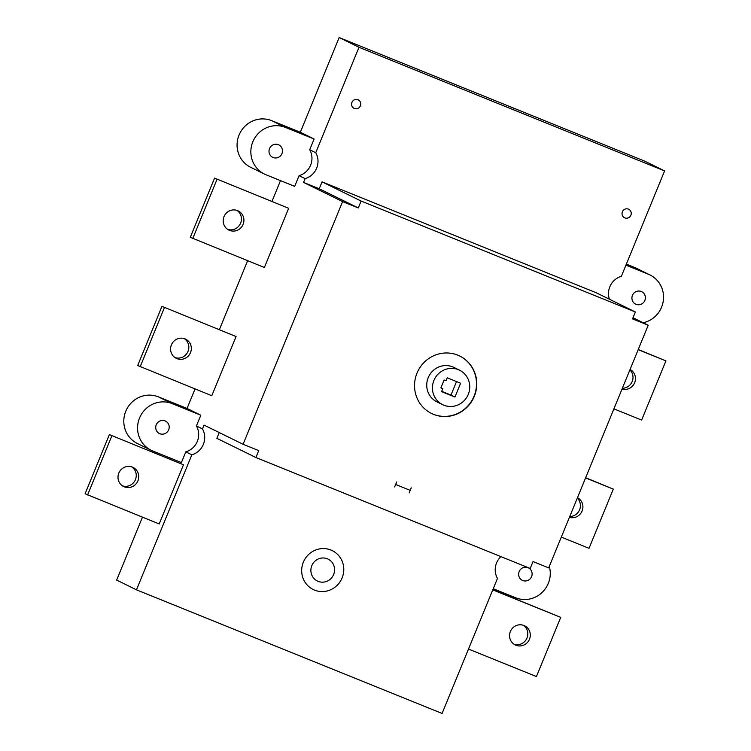 <?xml version="1.0" encoding="UTF-8"?>
<svg xmlns="http://www.w3.org/2000/svg" width="751" height="751" viewBox="0 0 751 751"><rect width="100%" height="100%" fill="white"/><g stroke="black" fill="none" stroke-linecap="round" stroke-linejoin="round"><path stroke-width="1.13" d="M638.181 349.675L665.902 360.893L638.256 349.497M585.592 477.918L613.304 489.126L585.667 477.73M492.759 589.882L560.715 617.369L492.834 589.695M665.902 360.893L641.626 420.081L613.905 408.863M613.304 489.126L589.037 548.314L561.316 537.106M560.715 617.369L536.439 676.548L468.493 649.061M159.203 523.963L85.098 493.764L109.374 434.585L183.479 464.775L159.203 523.963M211.801 395.721L137.696 365.53L161.963 306.342L236.067 336.532L211.801 395.721M264.39 267.487L190.285 237.297L214.561 178.109L288.666 208.299L264.39 267.487M109.374 434.585L183.479 464.775M161.963 306.342L236.067 336.532M214.561 178.109L288.666 208.299M569.756 516.51A10.664 10.298 116.2 0 0 577.294 498.138M569.427 517.326A10.664 10.298 116.2 0 0 577.481 497.688M633.009 317.757L648.207 325.23L548.681 567.897L533.022 561.56L530.187 568.46L255.903 457.519L258.738 450.609L243.08 444.273L342.597 201.606L358.265 207.943L361.09 201.043L635.374 311.984L632.549 318.893L648.207 325.23M500.926 556.622A17.592 16.991 -63.8 0 0 497.462 578.43L442.086 713.45L136.475 589.826L191.852 454.806L185.807 451.839L181.404 462.569L152.753 450.975A25.59 24.717 116.2 0 1 151.176 450.271A25.59 24.717 116.2 0 1 139.893 417.209A25.59 24.717 116.2 0 1 172.176 403.634L200.827 415.219L196.424 425.948L202.47 428.915L204.037 425.094L243.08 444.273M339.17 37.55L300.334 132.251L314.106 139.019L309.703 149.74L315.749 152.716L358.987 47.285L339.17 37.55L644.78 161.174L664.597 170.909L621.359 276.33A17.592 16.991 -63.8 0 0 609.399 299.227M315.749 152.716A17.592 16.991 -63.8 0 1 305.131 178.607L303.564 182.427L342.597 201.606M305.131 178.607L299.086 175.64L294.683 186.361L266.032 174.776A25.59 24.717 116.2 0 1 264.455 174.072A25.59 24.717 116.2 0 1 253.171 141.01A25.59 24.717 116.2 0 1 285.455 127.426L314.106 139.019M280.489 180.625L271.993 201.334M247.642 260.71L219.405 329.576M195.053 388.943L187.055 408.45L200.827 415.219M167.21 456.824L166.806 457.81M142.455 517.186L116.658 580.091L136.475 589.826M358.987 47.285L664.597 170.909M196.424 425.948A17.592 16.991 -63.8 0 1 185.807 451.839M202.47 428.915A17.592 16.991 -63.8 0 1 191.852 454.806M303.564 182.427L319.222 188.764L322.057 181.855L596.341 292.806L635.374 311.984M309.703 149.74A17.592 16.991 -63.8 0 1 299.086 175.64M255.903 457.519L216.87 438.331L219.236 432.557M319.222 188.764L358.265 207.943M433.505 414.345A31.993 30.904 -63.8 0 1 431.534 413.463A31.993 30.904 -63.8 0 1 417.903 371.125A31.993 30.904 -63.8 0 1 459.753 356.04A31.993 30.904 -63.8 0 1 473.853 397.363A31.993 30.904 -63.8 0 1 433.505 414.345M322.057 181.855L361.09 201.043M443.813 405.183A19.197 18.54 -63.8 0 1 442.63 404.658A19.197 18.54 -63.8 0 1 434.454 379.255A19.197 18.54 -63.8 0 1 459.556 370.196A19.197 18.54 -63.8 0 1 468.014 394.998A19.197 18.54 -63.8 0 1 443.813 405.183M447.239 377.819L460.607 383.226L454.946 397.035L441.579 391.628L442.79 388.671L440.875 387.901L444.113 380.006L446.028 380.776L447.239 377.819M459.556 370.196L453.857 367.399A19.197 18.54 116.2 0 0 428.755 376.458A19.197 18.54 116.2 0 0 436.932 401.86L442.63 404.658M431.412 413.407A31.993 30.904 116.2 0 0 433.261 414.223A31.993 30.904 116.2 0 0 473.571 397.307A31.993 30.904 116.2 0 0 459.621 355.974M441.691 391.337L450.985 395.092L456.524 381.574M454.946 397.035L450.985 395.092M442.79 388.671L440.931 387.76M644.865 300.409A6.928 6.693 -63.8 0 1 635.599 304.117A6.928 6.693 -63.8 0 1 632.642 294.946A6.928 6.693 -63.8 0 1 641.711 291.679A6.928 6.693 -63.8 0 1 644.865 300.409M643.194 322.761A25.59 24.717 116.2 0 0 663.293 300.851A25.59 24.717 116.2 0 0 649.934 274.932L636.163 268.163A25.59 24.717 116.2 0 0 634.595 267.459L626.362 264.127M649.934 274.932A25.59 24.717 116.2 0 0 648.366 274.228L625.94 265.15M531.586 576.618A6.928 6.693 -63.8 0 1 522.32 580.326A6.928 6.693 -63.8 0 1 519.363 571.154A6.928 6.693 -63.8 0 1 528.432 567.878A6.928 6.693 -63.8 0 1 531.586 576.618M493.238 588.709L515.665 597.777A25.59 24.717 116.2 0 0 541.884 592.661A25.59 24.717 116.2 0 0 549.3 566.404M237.598 210.646A10.664 10.298 116.2 0 0 224.145 216.297A10.664 10.298 116.2 0 0 228.848 230.078A10.664 10.298 116.2 0 0 242.798 225.047A10.664 10.298 116.2 0 0 237.598 210.646M227.656 229.384A10.664 10.298 116.2 0 0 236.969 210.411M217.039 179.32L192.763 238.508M118.818 473.121A10.664 10.298 116.2 0 0 123.662 486.554A10.664 10.298 116.2 0 0 137.611 481.522A10.664 10.298 116.2 0 0 133.068 467.413A10.664 10.298 116.2 0 0 118.818 473.121M122.469 485.859A10.664 10.298 116.2 0 0 131.782 466.887M111.852 435.796L87.576 494.984M281.954 153.608A6.928 6.693 -63.8 0 1 272.688 157.325A6.928 6.693 -63.8 0 1 269.731 148.144A6.928 6.693 -63.8 0 1 278.799 144.877A6.928 6.693 -63.8 0 1 281.954 153.608M300.334 132.251L271.684 120.658A25.59 24.717 116.2 0 0 239.4 134.241A25.59 24.717 116.2 0 0 250.684 167.304L264.455 174.072M187.055 408.45L158.395 396.866A25.59 24.717 116.2 0 0 126.121 410.45A25.59 24.717 116.2 0 0 137.405 443.512L151.176 450.271M165.089 420.889A6.928 6.693 -63.8 0 1 168.468 430.257A6.928 6.693 -63.8 0 1 159.409 433.524A6.928 6.693 -63.8 0 1 156.349 424.568A6.928 6.693 -63.8 0 1 165.089 420.889M175.058 357.617A10.664 10.298 116.2 0 0 184.38 338.654M164.441 307.563L140.174 366.751M184.999 338.879A10.664 10.298 116.2 0 0 171.557 344.54A10.664 10.298 116.2 0 0 176.26 358.311A10.664 10.298 116.2 0 0 190.2 353.289A10.664 10.298 116.2 0 0 184.999 338.879M622.016 389.084A10.664 10.298 116.2 0 0 630.07 369.454M622.354 388.267A10.664 10.298 116.2 0 0 629.892 369.905M514.031 644.245A10.664 10.298 116.2 0 0 523.344 625.273M529.474 639.232A10.664 10.298 116.2 0 0 524.63 625.799A10.664 10.298 116.2 0 0 510.68 630.831A10.664 10.298 116.2 0 0 515.224 644.94A10.664 10.298 116.2 0 0 529.474 639.232M354.378 108.491A4.741 4.572 116.2 0 0 360.743 103.403A4.741 4.572 116.2 0 0 353.392 100.437A4.741 4.572 116.2 0 0 354.378 108.491M624.832 217.893A4.741 4.572 116.2 0 0 631.206 212.805A4.741 4.572 116.2 0 0 623.856 209.839A4.741 4.572 116.2 0 0 624.832 217.893M314.519 590.098A21.657 20.915 116.2 0 0 343.629 566.845A21.657 20.915 116.2 0 0 310.041 553.262A21.657 20.915 116.2 0 0 314.519 590.098M318.114 581.34A12.176 11.763 116.2 0 0 334.486 568.254A12.176 11.763 116.2 0 0 315.598 560.612A12.176 11.763 116.2 0 0 318.114 581.34M395.655 484.47L410.196 490.356M411.229 487.85L409.173 492.863M396.688 481.973L394.632 486.977M634.595 267.459L648.366 274.228M271.684 120.658L285.455 127.426M158.395 396.866L172.176 403.634"/></g></svg>
